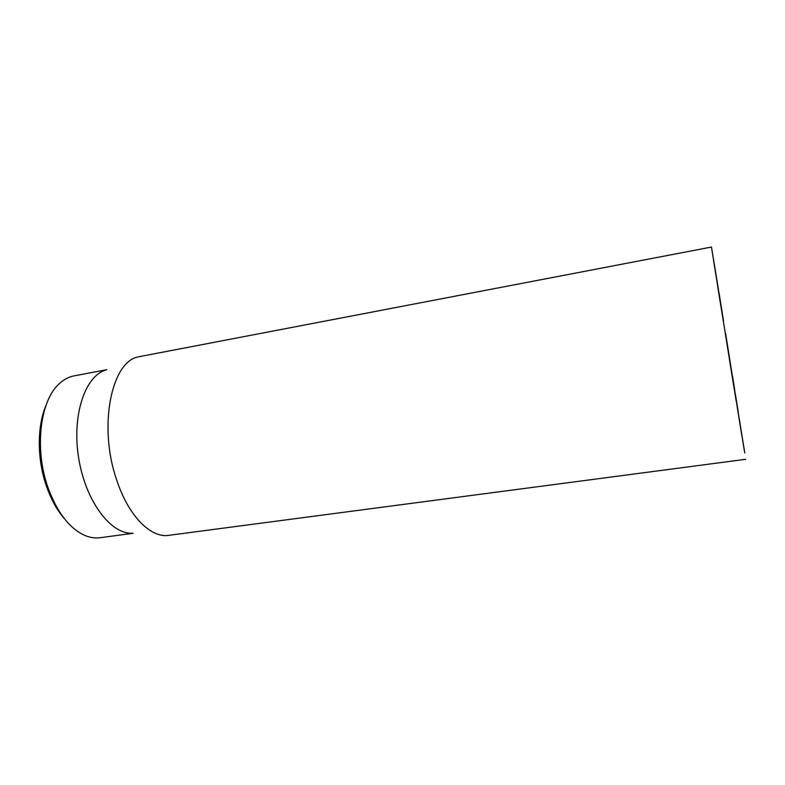 <?xml version="1.0" encoding="UTF-8"?>
<svg xmlns="http://www.w3.org/2000/svg" width="785" height="785" viewBox="0 0 785 785"><rect width="100%" height="100%" fill="white"/><g stroke="black" fill="none" stroke-linecap="round" stroke-linejoin="round"><path stroke-width="1.18" d="M728.46 351.376L725.674 333.88L728.46 351.376M732.454 375.829L734.711 389.88L732.425 375.829M738.175 411.448L735.359 394.247L738.145 411.448M739.382 419.494L744.779 452.984L739.382 419.494M744.602 452.248L739.676 421.78L744.592 452.248M741.815 435.538L736.909 405.07L741.815 435.538M736.163 400.978L732.64 378.821L736.163 400.978M725.939 337.422L728.823 355.34L725.939 337.432M714.134 264.045L717.981 287.742L714.124 264.045M716.725 279.862L713.408 259.511L716.725 279.862M718.098 287.585L714.88 267.626L718.098 287.585M718.52 290.165L714.281 263.956L718.501 290.165M723.515 320.82L718.824 291.657L723.515 320.82M714.635 266.566L712.839 255.488L714.615 266.576M712.613 254.016L717.382 283.493L712.594 254.016M719.668 298.594L720.875 306.121L719.668 298.594M722.769 317.66L717.824 287.3L722.759 317.67M733.622 385.376L711.465 247.049L733.622 385.376M725.929 335.803L739.303 419.318L725.929 335.803M45.834 405.835C36.954 426.804 37.081 459.745 46.56 486.533C51.054 499.289 56.854 509.838 63.977 518.159M133.234 533.27L100.117 537.715C94.946 538.412 89.627 537.548 84.162 535.135C69.109 527.971 57.079 512.183 48.071 487.75C33.99 448.755 40.192 399.761 59.64 383.374C64.076 379.361 68.854 376.869 73.976 375.897L106.809 369.686M132.714 533.241C111.068 534.752 85.555 501.399 78.686 458.155C71.592 414.951 85.31 375.269 106.328 369.882M711.465 247.049L138.219 356.871C111.46 361.689 98.096 426.196 116.523 479.498C127.837 514.626 149.307 536.911 167.077 535.556L745.75 459.294M728.019 350.198L739.028 417.649L728.019 350.198M729.559 359.442L725.742 335.009L729.559 359.442"/></g></svg>
